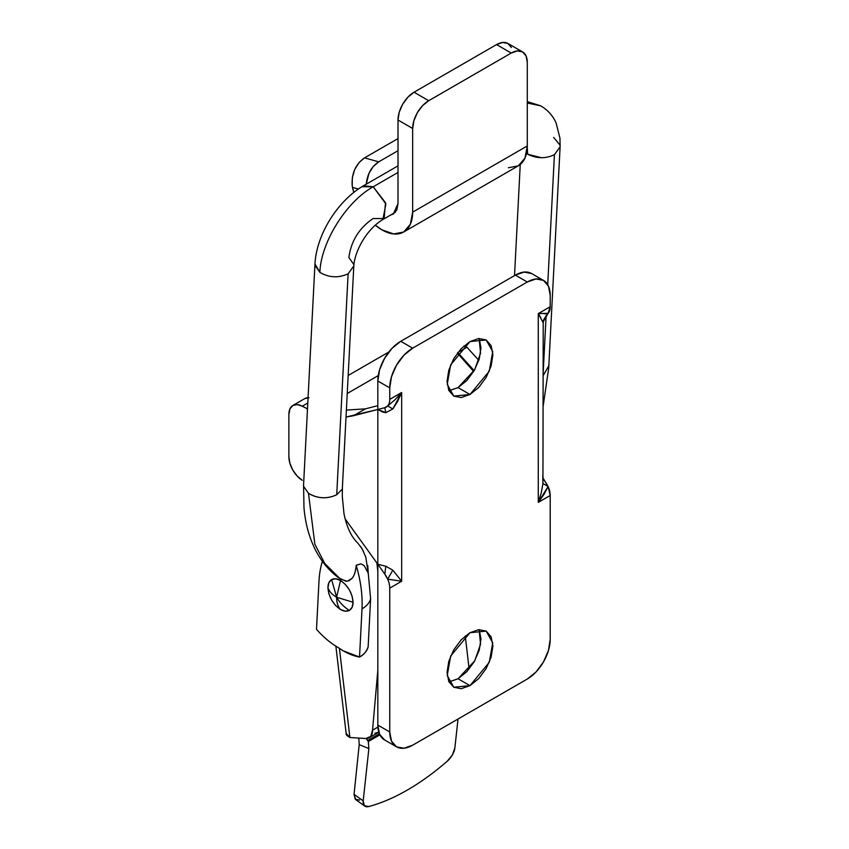 <?xml version="1.0" encoding="UTF-8"?>
<svg xmlns="http://www.w3.org/2000/svg" width="849" height="849" viewBox="0 0 849 849"><rect width="100%" height="100%" fill="white"/><g stroke="black" fill="none" stroke-linecap="round" stroke-linejoin="round"><path stroke-width="1.27" d="M448.941 390.689L458.057 387.611L469.975 394.498L453.769 396.101L447.221 384.364L450.67 364.89L469.975 341.563L478.74 338.507L486.18 339.95L491.147 345.67L492.898 354.797L491.147 365.93L486.18 377.381L478.74 387.42L469.975 394.498L461.198 397.544L453.769 396.101L448.792 390.381L447.052 381.265L448.792 370.122L453.769 358.671L461.198 348.642L469.975 341.563L486.18 339.95L492.728 351.688L489.268 371.162L469.975 394.498L458.057 387.611L449.28 390.667M448.941 681.843L458.057 678.765L469.975 685.642L453.769 687.255L447.221 675.517L450.67 656.044L469.975 632.707L478.74 629.661L486.18 631.104L491.147 636.824L492.898 645.94L491.147 657.084L486.18 668.534L478.74 678.563L469.975 685.642L461.198 688.698L453.769 687.255L448.792 681.535L447.052 672.408L448.792 661.275L453.769 649.825L461.198 639.785L469.975 632.707L486.18 631.104L492.728 642.842L489.268 662.316L469.975 685.642L458.057 678.765L449.28 681.811M346.021 417.05L353.471 415.734L365.399 408.857L346.381 410.078L365.399 408.857L377.826 405.663L365.399 408.857L353.471 415.734L377.826 409.473L377.826 564.267L345.108 518.835L377.826 564.267L377.826 725.088L379.567 734.205L384.544 739.925A32.421 18.72 120 0 1 377.826 725.088L389.744 731.965L391.495 741.092L396.462 746.802L403.891 748.245L412.667 745.199L527.282 679.03L536.048 671.952L543.487 661.923L548.454 650.461L550.205 639.329L550.205 495.487L538.277 502.375L538.277 313.61L550.205 306.733L550.205 295.24L548.454 286.113L543.487 280.403L536.048 278.96L527.282 282.006L412.667 348.175L403.891 355.253L396.462 365.282L391.495 376.744L389.744 387.876L389.744 399.37L401.662 392.493L401.662 581.247L389.744 588.134L389.744 731.965L389.744 588.134A16.853 9.732 -120 0 0 387.653 579.145A16.853 9.732 -120 0 0 384.809 574.126L377.826 564.267L385.807 566.241L392.843 570.167L401.662 581.247L401.662 392.493L397.608 401.418L392.843 408.942L385.807 412.656L382.857 412.105L377.826 409.473L377.826 725.088L389.744 731.965A32.421 18.72 -60 0 0 396.462 746.802L384.544 739.925M531.57 273.516L543.487 280.403A32.421 18.72 -60 0 0 527.282 282.006L515.354 275.118L527.282 282.006L412.667 348.175L400.749 341.298L515.354 275.118A32.421 18.72 120 0 1 531.57 273.516L524.13 272.073L515.354 275.118L400.749 341.298L391.973 348.377L384.544 358.405L379.567 369.856L377.826 380.999L377.826 409.473L346.021 417.039M307.497 408.878L302.265 406.204L307.794 403.01L302.265 406.204L307.497 408.889M288.883 456.688L288.883 414.354L289.902 408.963L292.788 405.525L297.118 404.559L302.265 406.204A19.453 11.228 60 0 0 292.905 405.451A19.453 11.228 60 0 0 288.883 414.354L288.883 456.688L289.902 463.246L292.788 470.017L297.118 475.981L302.265 480.29A19.453 11.228 60 0 1 288.883 456.688M479.229 338.793L480.98 347.91L479.229 359.053L474.262 370.504L466.823 380.532L458.057 387.611L474.75 369.633L480.566 353.099L479.091 338.475M479.229 629.937L480.98 639.064L479.229 650.196L474.262 661.658L466.823 671.686L458.057 678.765L474.75 660.787L480.566 644.253L479.091 629.629M304.706 398.648L309.036 397.682M544.145 313.769L548.114 313.313L550.205 306.733L538.277 313.61L548.114 313.313L542.936 322.28L538.277 313.61L538.277 502.375L541.269 492.823L542.936 483.516L543.222 323.14M543.211 323.076L543.296 321.792C542.362 321.898 543.784 319.256 547.552 313.865L548.114 313.313A16.853 9.732 -120 0 0 550.205 306.733L550.205 295.24A32.421 18.72 -60 0 0 543.487 280.403M389.744 399.37L389.744 387.876L377.826 380.999L377.826 409.473L384.809 407.679A16.853 9.732 -120 0 0 387.653 405.949A16.853 9.732 -120 0 0 389.744 399.37A16.853 9.732 60 0 1 387.653 405.949L394.891 399.858L401.662 392.493L389.744 399.37M396.462 746.802A32.421 18.72 -60 0 0 412.667 745.199L527.282 679.03A32.421 18.72 -60 0 0 550.205 639.329L550.205 495.487L548.114 486.509L543.371 478.815M550.205 495.487A16.853 9.732 -120 0 0 548.114 486.509L543.986 494.394L538.277 502.375L550.205 495.487M389.744 588.134L401.662 581.247L387.653 579.145A16.853 9.732 60 0 1 389.744 588.134M400.749 341.298A32.421 18.72 120 0 0 377.826 380.999L389.744 387.876A32.421 18.72 -60 0 1 412.667 348.175L400.749 341.298M308.07 397.661A19.453 11.228 -120 0 0 304.833 398.574L292.916 405.451M543.158 478.22L548.114 486.509L542.936 483.516L548.114 486.509L538.277 502.375L540.197 496.761M542.936 483.516L542.755 475.631M387.653 579.145L392.843 570.167L401.662 581.247L387.653 579.145L384.809 574.126L385.807 566.241L392.843 570.167L387.653 579.145M384.809 574.126L377.826 564.267L385.807 566.241L384.809 574.126M540.739 317.505L538.277 313.61M542.936 322.28L548.114 313.313M397.13 397.619L401.662 392.493L392.843 408.942L387.653 405.949L392.843 408.942L385.807 412.656L384.809 407.679L387.653 405.949M384.809 407.679L385.807 412.656L377.826 409.473L384.809 407.679M381.954 229.867A43.437 25.077 60 0 1 375.29 225.165L381.954 229.867A43.437 25.077 60 0 0 403.668 232.01L393.703 233.953L381.954 229.867M353.821 192.394A43.437 25.077 60 0 1 352.484 187.406L352.186 185.613L352.484 187.406L358.352 189.03L352.484 187.406L353.821 192.394M511.385 47.459L507.904 43.458L502.704 42.45L496.559 44.583L414.047 92.223L407.902 97.179L402.702 104.204L399.221 112.227L398.001 120.017L398.001 203.654L393.299 214.044L390.731 214.967M378.728 161.83L364.529 157.882L398.001 138.567L364.529 157.882L358.989 162.626L354.733 169.471L352.356 177.494L352.186 185.613C351.518 173.366 355.635 164.122 364.529 157.882L378.728 161.83L398.001 150.708L378.728 161.83L373.178 166.574L368.922 173.44L366.248 184.191C367.341 174.013 371.501 166.563 378.728 161.83M390.72 214.977L393.299 214.044L396.78 210.043L398.001 203.654L398.001 120.017L412.667 128.486A22.69 13.106 -60 0 1 428.713 100.702L414.047 92.223L496.559 44.583L511.236 53.052L428.713 100.702L511.236 53.052L517.37 50.919L522.581 51.927L526.062 55.938L527.282 62.317L527.282 145.954L412.667 212.133L412.667 128.486L413.887 120.696L417.368 112.673L422.569 105.647L428.713 100.702L414.047 92.223A22.69 13.106 120 0 0 398.001 120.017L412.667 128.486L412.667 212.133A43.437 25.077 60 0 1 403.668 232.01L410.332 224.348L412.667 212.133L527.282 145.954L524.937 158.179L518.283 165.842A43.437 25.077 -120 0 0 527.282 145.954L527.282 62.317A22.69 13.106 -60 0 0 522.581 51.927A22.69 13.106 -60 0 0 511.236 53.052L496.559 44.583A22.69 13.106 120 0 1 507.904 43.458L522.581 51.927M403.668 232.01L518.283 165.842L508.318 167.784M407.329 790.048A194.495 98.357 -54.5 0 1 368.71 806.55A194.495 98.357 125.5 0 0 407.329 790.048A194.495 98.357 125.5 0 0 447.296 761.182L452.421 754.878L454.873 747.916L458.014 719.018L454.873 747.916A12.968 6.559 -54.5 0 1 447.296 761.182A194.495 98.357 -54.5 0 1 407.329 790.048M359.615 800.066L355.253 799.217L354.054 794.324L359.201 744.626L358.777 738.078L359.201 744.626L354.054 794.324L363.192 800.851L364.359 805.712L368.71 806.55A12.968 6.559 -54.5 0 1 364.805 806.094A12.968 6.559 -54.5 0 1 363.192 800.851L368.869 748.585L363.192 800.851L354.054 794.324L355.699 799.599M379.885 734.863L368.328 741.548L368.869 748.585L359.201 744.626L368.869 748.585L368.328 741.548L379.885 734.863M466.95 347.241L463.915 345.999L466.95 347.241L457.951 352.431L466.95 347.241L478.825 360.337L466.95 347.241M366.174 738.534L367.766 740.466L379.376 733.759L367.766 740.466L368.328 741.548L366.163 738.534M469.094 668.694L465.252 636.007L469.094 668.694M349.905 737.516L339.409 648.403L349.905 737.516L365.739 738.513L349.905 737.516C346.901 735.796 345.67 734.449 346.212 733.472L349.905 737.516M377.826 571.271L376.839 562.866L377.826 571.271M377.826 670.254L372.541 730.193L370.726 736.444L365.739 738.513A16.205 9.36 60 0 0 369.23 737.749A16.205 9.36 60 0 0 372.541 730.193L377.826 670.381M457.834 352.59L474.188 370.62L457.834 352.59M377.89 727.105L372.541 730.193L377.89 727.105M378.399 732.454A16.205 9.36 -120 0 0 378.803 732.188L374.908 733.228M347.241 393.512L378.261 375.598L347.241 393.512M473.668 371.501L457.42 353.131L473.668 371.501M353.078 602.27L336.607 597.24C339.876 602.832 344.132 607.215 349.374 610.399C351.783 608.924 353.014 606.218 353.078 602.27C352.293 593.058 348.101 585.799 340.523 580.483C337.074 578.54 334.113 578.243 331.63 579.58L336.607 597.24L340.523 580.483L336.607 597.24L331.63 579.58C329.221 581.045 327.99 583.751 327.926 587.699C329.168 591.382 332.055 594.565 336.607 597.24C336.628 602.503 337.923 606.589 340.481 609.497C343.93 611.429 346.891 611.726 349.374 610.399C344.132 607.215 339.876 602.832 336.607 597.24L353.078 602.27L352.112 607.268L349.374 610.399L345.288 611.174L340.481 609.497L335.673 605.602L331.598 600.094L328.881 593.812L327.926 587.699L328.892 582.701L331.63 579.58L335.705 578.795L340.523 580.483L345.331 584.377L349.406 589.885L352.123 596.168L353.078 602.27M340.481 609.497C337.923 606.589 336.628 602.503 336.607 597.24C332.055 594.565 329.168 591.382 327.926 587.699C328.712 596.911 332.893 604.18 340.481 609.497M362.247 186.706L373.21 186.78L398.001 172.464L373.21 186.78C346.286 201.574 320.752 242.623 319.893 272.37C320.752 242.623 346.286 201.574 373.21 186.78L363.457 185.804C338.104 200.417 316.539 233.995 314.968 263.922L319.893 272.37C329.072 277.74 338.475 278.207 348.122 273.781L336.724 494.744L341.723 489.661M395.379 212.292L382.91 219.488L385.881 203.919L373.21 186.78L385.499 202.72L384.119 218.575L373.157 218.511C359.148 228.073 351.062 241.074 348.886 257.502L353.725 264.4M526.497 153.478L527.728 154.253L527.24 147.822L527.728 154.253C536.812 158.689 545.705 158.827 554.418 154.677L547.711 284.691L554.418 154.677L560.107 146.803L548.719 367.797M527.282 101.593L540.622 105.807L527.282 103.005L540.633 105.817M553.654 137.411L560 145.126M546.14 315.297L543.222 371.947L546.14 315.297M543.222 375.523L548.603 366.089M348.865 580.843L352.123 578.307C354.266 575.718 355.635 571.398 356.209 565.338L360.963 563.853L364.115 565.593L368.254 573.213L370.62 598.704A30.468 18.582 -177 0 1 362.014 608.839A30.468 18.582 3 0 0 370.62 598.704L368.137 646.896C366.397 651.692 363.531 655.067 359.53 657.03A30.479 18.582 3 0 0 368.137 646.896L370.62 598.704L368.254 573.213L364.115 565.593L360.963 563.853L356.622 565.105A19.453 11.865 -177 0 1 356.219 565.349L356.219 565.349A19.453 11.865 3 0 0 356.622 565.105L356.209 565.338A112.779 65.118 60 0 1 362.014 608.839L359.53 657.03L343.346 650.875L337.669 647.214C330.24 642.884 323.182 636.92 316.507 629.321L318.991 581.13A112.779 65.118 60 0 1 322.397 561.295A112.779 65.118 -120 0 0 318.991 581.13L316.507 629.321A68.345 39.457 -120 0 0 337.669 647.214A68.345 39.457 -120 0 0 337.806 647.299A68.345 39.457 -120 0 0 343.346 650.875A68.345 39.457 -120 0 0 359.53 657.03L362.014 608.839A112.779 65.118 -120 0 0 356.219 565.349C355.763 571.122 354.394 575.452 352.123 578.307L347.262 581.268L340.523 579.167L324.711 563.439L314.852 544.145L308.495 493.375L314.852 544.145L324.711 563.439L338.634 577.819L346.19 581.332M367.744 565.423L368.254 573.213L365.802 557.146L362.141 548.825L357.822 543.116M303.666 486.445L308.495 493.333C317.675 498.692 327.088 499.17 336.724 494.744L336.724 494.744C327.088 499.191 317.675 498.734 308.495 493.375M363.468 551.33L360.475 546.236M541.492 157.723L527.728 154.253M336.724 494.744L348.122 273.781L353.81 265.949L342.423 486.901M319.893 272.37L315.053 265.482M348.164 375.481L388.863 351.985M335.875 646.142L346.212 733.918M378.357 732.475L369.188 737.77M355.71 799.609L364.826 806.115M303.571 484.928L303.974 507.713C305.3 523.26 309.11 537.3 315.393 549.823C321.187 561.2 328.934 570.528 338.634 577.819M342.423 486.87L342.285 496.357L343.994 513.741C346.763 527.293 351.444 537.162 358.023 543.318M543.222 405.684L548.709 367.904M514.526 275.607L520.246 164.483M560.107 146.803L559.969 138.281L556.074 122.893C552.731 115.506 547.584 109.808 540.622 105.807M398.001 165.863L363.457 185.804M382.91 219.488C365.494 230.005 354.532 252.546 353.81 265.949M314.968 263.933L303.571 484.896"/></g></svg>
